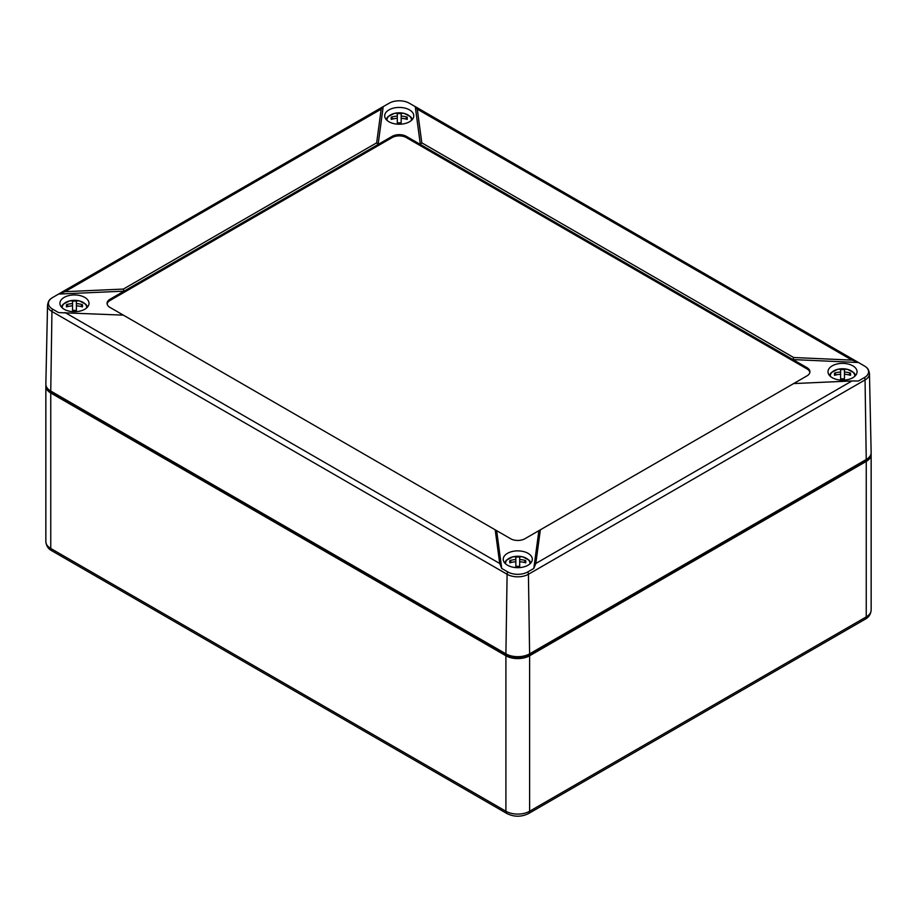 <?xml version="1.0" encoding="UTF-8"?>
<svg xmlns="http://www.w3.org/2000/svg" width="917" height="917" viewBox="0 0 917 917"><rect width="100%" height="100%" fill="white"/><g stroke="black" fill="none" stroke-linecap="round" stroke-linejoin="round"><path stroke-width="1.38" d="M45.93 385.186A16.758 9.674 0 0 0 45.85 386.137A16.758 9.674 0 0 0 50.756 392.98L505.909 655.77A16.758 9.674 0 0 0 529.613 655.77L866.244 461.411A16.758 9.674 0 0 0 871.15 454.568A16.758 9.674 0 0 0 871.07 453.617M48.945 389.828A15.085 8.711 0 0 0 51.948 392.304L507.101 655.082A15.085 8.711 0 0 0 528.433 655.082L865.052 460.735A15.085 8.711 0 0 0 868.055 458.259M417.281 109.157L421.809 142.834L420.353 144.45L415.275 106.659L409.269 103.197A14.191 8.196 0 0 0 389.198 103.197L382.802 106.853L381.185 109.157L376.658 142.834L378.113 144.45L124.036 291.147L58.573 294.082L65.027 291.686L123.359 289.073L124.036 291.147L110.029 299.229A10.053 5.811 0 0 0 107.083 303.332A10.053 5.811 0 0 0 110.029 307.447L123.359 315.139L58.573 312.594L52.578 309.132A4.023 2.327 120 0 0 51.948 311.493L507.101 574.271A15.073 8.7 0 0 0 528.421 574.271L865.052 379.925L866.244 459.497L529.613 653.844L528.421 574.271A4.023 2.327 60 0 0 527.802 571.91L533.797 568.448L535.815 563.485L851.973 380.956L858.427 381.025L864.422 377.563A14.191 8.196 0 0 0 866.084 367.132A14.191 8.196 0 0 0 864.422 365.975L857.613 362.02L851.973 360.117L417.281 109.157L415.275 106.659M421.809 142.834L793.641 357.504L792.964 359.579L406.346 136.358A10.053 5.811 0 0 0 392.121 136.358L392.121 137.596L110.029 300.467A10.053 5.811 0 0 0 107.14 303.951M793.641 357.504L851.973 360.117M858.427 362.513L792.964 359.579L806.971 367.66L806.971 368.898L406.346 137.596A10.053 5.811 0 0 0 392.121 137.596M851.973 380.956L793.641 383.57L524.879 538.749A10.053 5.811 0 0 1 510.654 538.749L496.647 530.656L501.725 568.448L499.719 563.485L495.191 529.82L496.647 530.656M540.342 529.82L535.815 563.485M533.797 568.448L538.887 530.656M495.191 529.82L123.359 315.139M123.359 289.073L376.658 142.834M383.203 106.659L378.113 144.45L392.121 136.358M388.957 121.766A14.546 8.391 0 0 0 404.661 123.623A14.546 8.391 0 0 0 413.773 116.001A14.546 8.391 0 0 0 399.239 107.438A14.546 8.391 0 0 0 384.693 116.001A14.546 8.391 0 0 0 388.957 121.766M64.179 309.27A14.546 8.391 0 0 0 79.894 311.127A14.546 8.391 0 0 0 89.006 303.504A14.546 8.391 0 0 0 74.46 294.942A14.546 8.391 0 0 0 59.926 303.504A14.546 8.391 0 0 0 64.179 309.27M507.479 565.204A14.546 8.391 0 0 0 523.194 567.061A14.546 8.391 0 0 0 532.307 559.439A14.546 8.391 0 0 0 517.761 550.876A14.546 8.391 0 0 0 503.227 559.439A14.546 8.391 0 0 0 507.479 565.204M793.641 383.57L806.971 375.878A10.053 5.811 0 0 0 809.917 371.775A10.053 5.811 0 0 0 806.971 367.66M809.86 372.382A10.053 5.811 0 0 0 806.971 368.898M50.756 391.066L51.948 311.493A15.073 8.7 0 0 1 47.535 305.223L45.85 384.108A16.758 9.674 0 0 0 50.756 391.066L505.909 653.844A16.758 9.674 0 0 0 529.613 653.844M527.802 571.91A14.191 8.196 0 0 1 507.731 571.91L501.725 568.448M832.258 377.701A14.546 8.391 0 0 0 847.961 379.558A14.546 8.391 0 0 0 857.074 371.935A14.546 8.391 0 0 0 842.54 363.373A14.546 8.391 0 0 0 827.994 371.935A14.546 8.391 0 0 0 832.258 377.701M47.535 305.223C48.062 301.945 49.186 299.767 50.916 298.701A14.191 8.196 0 0 1 52.578 297.544L58.573 294.082M50.916 298.701A14.191 8.196 0 0 0 52.578 309.132M864.422 377.563A4.023 2.327 -120 0 1 865.052 379.925A15.073 8.7 180 0 0 869.465 373.655L871.15 452.54A16.758 9.674 180 0 1 866.244 459.497M836.361 374.858L834.55 373.104A22.065 8.173 55.7 0 0 834.55 375.328A23.383 19.097 0 0 1 840.602 374.239L840.602 378.824A22.065 5.64 0 0 1 844.465 378.824L844.465 374.239A23.383 19.097 0 0 1 850.518 375.328A22.065 8.173 -55.7 0 0 850.518 373.104L848.718 374.858M834.55 373.104A23.383 19.097 0 0 1 840.602 372.015L840.602 369.608A22.065 21.997 -0 0 1 844.465 369.608L844.465 372.015A23.383 19.097 0 0 1 850.518 373.104M840.602 372.015L840.602 374.239M844.465 372.015L844.465 374.239M511.583 562.362L509.783 560.608A22.065 8.173 55.7 0 0 509.783 562.832A23.383 19.097 -0 0 1 515.835 561.743L515.835 566.328A22.065 5.64 -0 0 1 519.687 566.328L519.687 561.743A23.383 19.097 -0 0 1 525.739 562.832A22.065 8.173 -55.7 0 0 525.739 560.608L523.939 562.362M525.739 560.608A23.383 19.097 -0 0 0 519.687 559.519L519.687 557.112A22.065 21.997 0 0 0 515.835 557.112L515.835 561.743M509.783 560.608A23.383 19.097 -0 0 1 515.835 559.519M519.687 559.519L519.687 561.743M68.282 306.427L66.483 304.662A22.065 8.173 55.7 0 0 66.483 306.897A23.383 19.097 0 0 1 72.535 305.808L72.535 310.382A22.065 5.64 0 0 1 76.398 310.382L76.398 305.808A23.383 19.097 0 0 1 82.45 306.897A22.065 8.173 -55.7 0 0 82.45 304.662L80.639 306.427M66.483 304.662A23.383 19.097 0 0 1 72.535 303.584L72.535 301.177A22.065 21.997 -0 0 1 76.398 301.177L76.398 303.584A23.383 19.097 0 0 1 82.45 304.662M72.535 303.584L72.535 305.808M76.398 303.584L76.398 305.808M393.061 118.923L391.261 117.158A22.065 8.173 55.7 0 0 391.261 119.393A23.383 19.097 -0 0 1 397.313 118.304L397.313 122.878A22.065 5.64 -0 0 1 401.165 122.878L401.165 118.304A23.383 19.097 -0 0 1 407.217 119.393A22.065 8.173 -55.7 0 0 407.217 117.158L405.417 118.923M407.217 117.158A23.383 19.097 -0 0 0 401.165 116.081L401.165 113.674A22.065 21.997 0 0 0 397.313 113.674L397.313 118.304M391.261 117.158A23.383 19.097 -0 0 1 397.313 116.081M401.165 116.081L401.165 118.304M45.85 386.137L45.85 541.626A16.758 9.674 0 0 0 50.756 548.469A5.032 2.9 120 0 0 51.799 550.762L506.952 813.551A5.032 2.9 120 0 1 505.909 811.247A16.758 9.674 0 0 0 529.613 811.247L529.613 655.77M50.756 392.98L50.756 548.469L505.909 811.247L505.909 655.77M871.15 454.568L871.15 610.057A16.758 9.674 180 0 1 866.244 616.9L866.244 461.411M871.15 610.057C870.76 614.264 868.777 617.313 865.201 619.204A5.032 2.9 -120 0 0 866.244 616.9L529.613 811.247A5.032 2.9 -120 0 1 528.582 813.551C521.372 817.081 514.162 817.081 506.952 813.551M507.101 655.082L507.101 654.474M528.433 655.082L528.433 654.474M406.346 136.358L406.346 137.596M505.909 653.844L507.101 574.271A4.023 2.327 120 0 1 507.731 571.91M499.719 563.485L65.027 312.525M65.027 291.686L381.185 109.157M110.029 299.229L110.029 300.467M830.343 376.348A12.219 7.061 180 0 1 830.653 374.147A12.219 7.061 180 0 1 844.442 368.84A12.219 7.061 180 0 1 854.724 376.348M505.576 563.852A12.219 7.061 180 0 1 505.542 563.313A12.219 7.061 180 0 1 520.638 556.447A12.219 7.061 180 0 1 529.946 563.852M62.276 307.917A12.219 7.061 180 0 1 62.585 305.716A12.219 7.061 180 0 1 76.375 300.409A12.219 7.061 180 0 1 86.656 307.917M387.054 120.414A12.219 7.061 180 0 1 387.008 119.875A12.219 7.061 180 0 1 402.105 113.009A12.219 7.061 180 0 1 411.424 120.414M865.201 619.204L528.582 813.551M51.799 550.762C48.246 548.916 46.263 545.867 45.85 541.626M415.665 106.853L857.613 362.02M382.802 106.853L59.387 293.578M869.465 373.655C868.938 370.376 867.814 368.21 866.084 367.132M829.323 375.271L831.169 372.669L837.714 369.299L847.377 369.31L853.91 372.68L855.744 375.271M530.977 562.786L529.132 560.172L522.575 556.802L512.924 556.814L506.39 560.184L504.556 562.786M61.256 306.84L63.101 304.238L69.646 300.868L79.309 300.868L85.843 304.249L87.677 306.84M412.444 119.336L410.598 116.734L404.053 113.364L394.402 113.364L387.857 116.746L386.023 119.336"/></g></svg>
